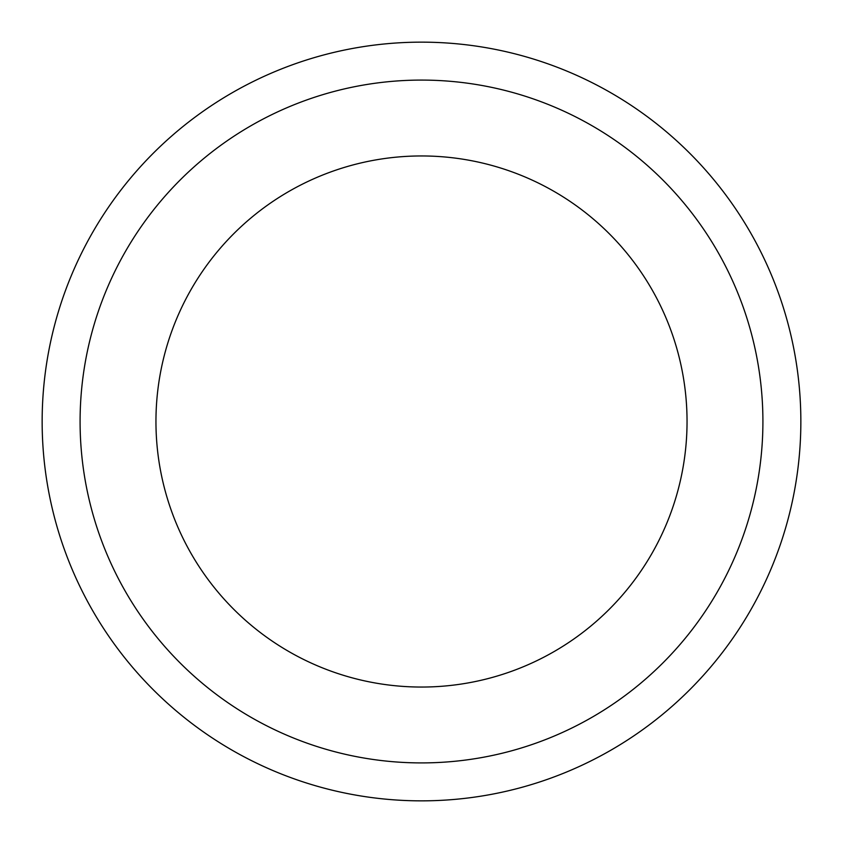 <?xml version="1.0" encoding="UTF-8"?>
<svg xmlns="http://www.w3.org/2000/svg" width="843" height="843" viewBox="0 0 843 843"><rect width="100%" height="100%" fill="white"/><g stroke="black" fill="none" stroke-linecap="round" stroke-linejoin="round"><path stroke-width="1.26" d="M421.5 42.15A379.35 379.35 0 0 1 750.028 611.175A379.35 379.35 0 0 1 92.972 611.175A379.35 379.35 0 0 1 421.5 42.15M421.5 80.085A341.415 341.415 0 0 1 717.172 592.207A341.415 341.415 0 0 1 125.828 592.207A341.415 341.415 0 0 1 421.5 80.085A341.415 341.415 0 0 1 717.172 592.207A341.415 341.415 0 0 1 125.828 592.207A341.415 341.415 0 0 1 421.5 80.085M421.5 155.955A265.545 265.545 0 0 1 651.47 554.273A265.545 265.545 0 0 1 191.53 554.273A265.545 265.545 0 0 1 421.5 155.955"/></g></svg>
